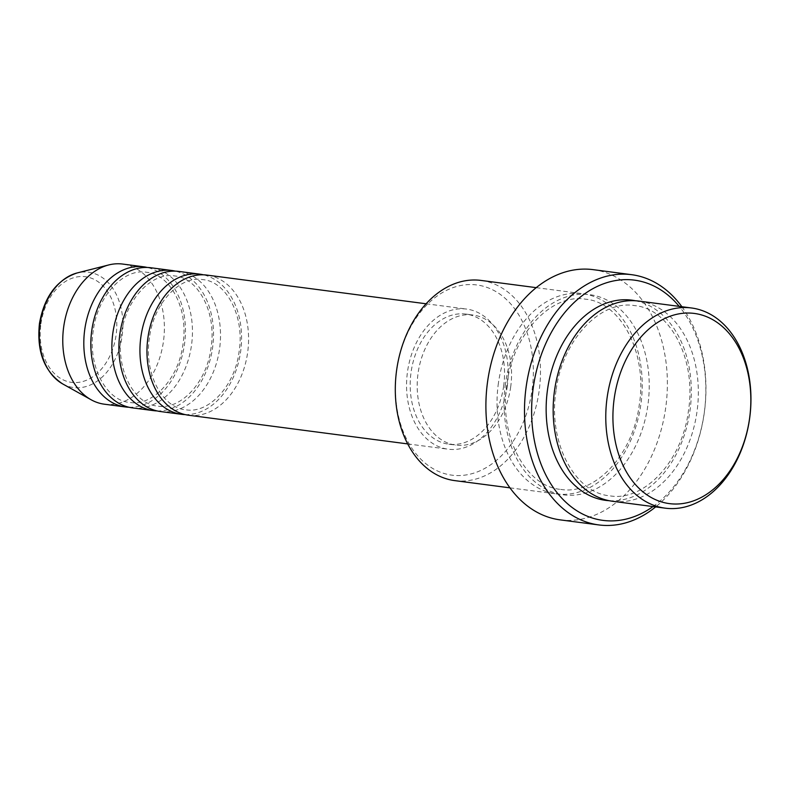 <?xml version="1.0" encoding="UTF-8"?>
<svg xmlns="http://www.w3.org/2000/svg" width="789" height="789" viewBox="0 0 789 789"><rect width="100%" height="100%" fill="white"/><g stroke="black" fill="none" stroke-linecap="round" stroke-linejoin="round"><path stroke-width="0.59" stroke-dasharray="3.94 2.96" d="M188.601 415.231A70.665 50.407 97.5 0 0 247.598 352.801A70.665 50.407 97.5 0 0 206.945 275.095M185.109 414.6A70.665 50.407 97.5 0 0 240.586 351.884A70.665 50.407 97.5 0 0 203.414 274.809M160.532 411.552A70.665 50.407 97.5 0 0 219.529 349.132A70.665 50.407 97.5 0 0 178.876 271.416M157.05 410.921A70.665 50.407 97.5 0 0 212.517 348.205A70.665 50.407 97.5 0 0 175.345 271.13M132.473 407.883A70.665 50.407 97.5 0 0 191.471 345.454A70.665 50.407 97.5 0 0 150.817 267.747M128.982 407.252A70.665 50.407 97.5 0 0 184.458 344.537A70.665 50.407 97.5 0 0 147.287 267.461M396.759 369.686A95.903 68.406 -82.5 0 1 477.897 285.115A95.903 68.406 -82.5 0 1 532.003 390.437A95.903 68.406 -82.5 0 1 450.864 475.008A95.903 68.406 -82.5 0 1 396.759 369.686M454.78 480.619A100.953 72.006 97.5 0 0 539.065 391.433A100.953 72.006 97.5 0 0 480.994 280.42M652.986 506.568A121.141 86.405 97.5 0 0 704.153 413.367A121.141 86.405 97.5 0 0 679.191 306.369M681.874 306.714A126.191 90.005 -82.5 0 1 704.202 413.456A126.191 90.005 -82.5 0 1 655.669 506.913M612.649 501.281A100.953 72.006 97.5 0 0 696.934 412.105A100.953 72.006 97.5 0 0 638.853 301.082M498.441 382.921A100.953 72.006 97.5 0 0 556.521 493.934A100.953 72.006 97.5 0 0 640.806 404.757A100.953 72.006 97.5 0 0 582.726 293.735A100.953 72.006 97.5 0 0 498.441 382.921M507.189 386.788A70.665 50.407 97.5 0 0 466.536 309.071A70.665 50.407 97.5 0 0 407.538 371.501A70.665 50.407 97.5 0 0 448.191 449.207A70.665 50.407 97.5 0 0 507.189 386.788M503.629 386.235A65.615 46.807 97.5 0 0 465.885 314.081A65.615 46.807 97.5 0 0 411.099 372.043A65.615 46.807 97.5 0 0 448.842 444.207A65.615 46.807 97.5 0 0 503.629 386.235M510.651 387.152A65.615 46.807 97.5 0 0 472.897 314.998A65.615 46.807 97.5 0 0 418.111 372.96A65.615 46.807 97.5 0 0 455.864 445.124A65.615 46.807 97.5 0 0 510.651 387.152M560.259 519.882A126.191 90.005 97.5 0 0 665.61 408.406A126.191 90.005 97.5 0 0 593.012 269.631M104.404 404.205A70.665 50.407 97.5 0 0 163.402 341.785A70.665 50.407 97.5 0 0 122.749 264.068M40.939 323.786A53.267 37.99 -82.5 0 1 86.001 276.811A53.267 37.99 -82.5 0 1 116.062 335.305A53.267 37.99 -82.5 0 1 70.99 382.28A53.267 37.99 -82.5 0 1 40.939 323.786M62.627 383.888A58.149 41.472 97.5 0 0 122.098 336.173A58.149 41.472 97.5 0 0 77.144 272.955M635.332 300.747A100.953 72.006 -82.5 0 1 689.911 411.187A100.953 72.006 -82.5 0 1 609.157 500.699M505.453 383.839A100.953 72.006 97.5 0 0 562.409 494.693A100.953 72.006 97.5 0 0 647.818 405.674A100.953 72.006 97.5 0 0 590.862 294.82A100.953 72.006 97.5 0 0 505.453 383.839M149.437 337.771C143.598 373.661 162.593 408.091 185.75 409.767C208.059 413.959 234.737 386.955 239.097 351.628C244.925 315.738 225.93 281.308 202.783 279.631C180.464 275.44 153.786 302.443 149.437 337.771M121.368 334.092C115.539 369.982 134.524 404.422 157.682 406.088C180 410.28 206.669 383.286 211.028 347.959C216.857 312.069 197.871 277.629 174.714 275.963C152.395 271.771 125.727 298.775 121.368 334.092M93.309 330.423C87.471 366.313 106.466 400.743 129.613 402.42C151.932 406.611 178.61 379.608 182.969 344.28C188.798 308.391 169.803 273.961 146.655 272.284C124.337 268.092 97.658 295.096 93.309 330.423M556.058 390.516C547.635 442.471 574.925 493.017 609.789 495.817C643.469 501.873 682.11 462.068 688.422 410.931C696.845 358.975 669.555 308.43 634.691 305.629C601.011 299.573 562.379 339.388 556.058 390.516M560.683 489.387C594.364 495.443 632.995 455.638 639.317 404.501C647.739 352.545 620.44 302 585.576 299.199C551.896 293.143 513.264 332.958 506.942 384.095C498.52 436.041 525.819 486.586 560.683 489.387M426.07 303.775L466.536 309.071M465.885 314.081L472.897 314.998M536.195 287.65L582.726 293.735M509.99 487.849L556.521 493.934M448.842 444.207L455.864 445.124M407.726 443.911L448.191 449.207"/><path stroke-width="1.18" d="M426.07 303.775L206.945 275.095A70.665 50.407 97.5 0 0 147.947 337.514A70.665 50.407 97.5 0 0 188.601 415.231L407.726 443.911M203.414 274.809A70.665 50.407 97.5 0 0 199.923 274.168A70.665 50.407 97.5 0 0 140.925 336.597A70.665 50.407 97.5 0 0 181.578 414.314A70.665 50.407 97.5 0 0 185.109 414.6M199.923 274.168L178.876 271.416A70.665 50.407 97.5 0 0 119.879 333.846A70.665 50.407 97.5 0 0 160.532 411.552L181.578 414.314M175.345 271.13A70.665 50.407 97.5 0 0 171.864 270.499A70.665 50.407 97.5 0 0 112.866 332.928A70.665 50.407 97.5 0 0 153.52 410.635A70.665 50.407 97.5 0 0 157.05 410.921M171.864 270.499L150.817 267.747A70.665 50.407 97.5 0 0 91.82 330.167A70.665 50.407 97.5 0 0 132.473 407.883L153.52 410.635M147.287 267.461A70.665 50.407 97.5 0 0 143.795 266.82A70.665 50.407 97.5 0 0 84.798 329.25A70.665 50.407 97.5 0 0 125.451 406.966A70.665 50.407 97.5 0 0 128.982 407.252M749.501 418.9A95.903 68.406 97.5 0 0 695.385 313.588A95.903 68.406 97.5 0 0 614.256 398.159A95.903 68.406 97.5 0 0 668.362 503.471A95.903 68.406 97.5 0 0 749.501 418.9M607.185 397.153A100.953 72.006 -82.5 0 1 691.47 307.976A100.953 72.006 -82.5 0 1 749.55 418.989A100.953 72.006 -82.5 0 1 665.265 508.175A100.953 72.006 -82.5 0 1 607.185 397.153M536.195 287.65L480.994 280.42A100.953 72.006 97.5 0 0 396.709 369.607A100.953 72.006 97.5 0 0 454.78 480.619L509.99 487.849M679.191 306.369A121.141 86.405 97.5 0 0 592.726 288.754A121.141 86.405 97.5 0 0 533.315 387.162A121.141 86.405 97.5 0 0 563.829 500.275A121.141 86.405 97.5 0 0 652.986 506.568M655.669 506.913A126.191 90.005 -82.5 0 1 598.841 524.932A126.191 90.005 -82.5 0 1 526.253 386.156A126.191 90.005 -82.5 0 1 631.604 274.68A126.191 90.005 -82.5 0 1 681.874 306.714M691.47 307.976L638.853 301.082A100.953 72.006 97.5 0 0 554.568 390.269A100.953 72.006 97.5 0 0 612.649 501.281L665.265 508.175M631.604 274.68L593.012 269.631A126.191 90.005 97.5 0 0 487.661 381.107A126.191 90.005 97.5 0 0 560.259 519.882L598.841 524.932M143.795 266.82L122.749 264.068A70.665 50.407 97.5 0 0 108.774 264.936A70.665 50.407 97.5 0 0 63.751 326.498A70.665 50.407 97.5 0 0 91.13 399.767A70.665 50.407 97.5 0 0 104.404 404.205L125.451 406.966M62.627 383.888C44.283 371.639 36.55 351.519 39.45 323.529C44.263 296.634 56.828 279.77 77.144 272.955A58.149 41.472 97.5 0 0 40.101 323.598A58.149 41.472 97.5 0 0 62.627 383.888L91.13 399.767M609.157 500.699A100.953 72.006 -82.5 0 1 547.556 389.352A100.953 72.006 -82.5 0 1 635.332 300.747M77.144 272.955L108.774 264.936"/></g></svg>
